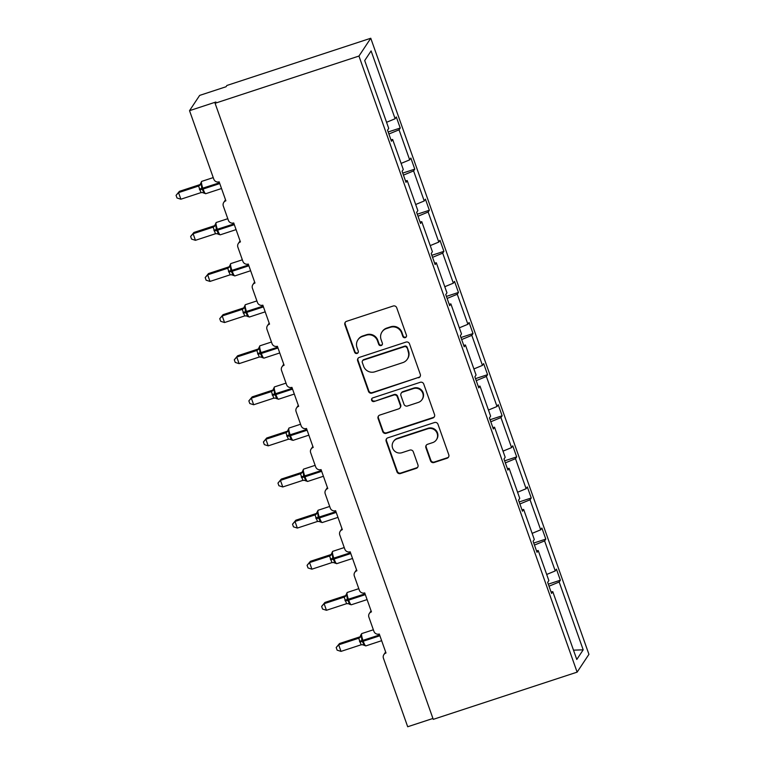 <?xml version="1.0" encoding="UTF-8"?>
<svg xmlns="http://www.w3.org/2000/svg" width="765" height="765" viewBox="0 0 765 765"><rect width="100%" height="100%" fill="white"/><g stroke="black" fill="none" stroke-linecap="round" stroke-linejoin="round"><path stroke-width="1.15" d="M405.268 337.633A1.941 1.893 -146.4 0 0 406.445 335.233L396.71 307.75A2.764 2.706 -146.4 0 0 393.21 306.01L346.564 321.319A2.764 2.706 -146.4 0 0 344.891 324.752L354.625 352.235A1.941 1.893 -146.4 0 0 358.049 352.713A1.941 1.893 -146.4 0 0 358.25 351.049L356.987 347.492A8.855 8.644 -146.4 0 1 362.352 336.495L366.234 335.213A8.855 8.644 -146.4 0 1 377.461 340.769L378.723 344.327A1.941 1.893 -146.4 0 0 382.146 344.805A1.941 1.893 -146.4 0 0 382.347 343.141L381.085 339.584A8.855 8.644 -146.4 0 1 386.449 328.587L390.332 327.305A8.855 8.644 -146.4 0 1 401.558 332.861L402.82 336.418A1.941 1.893 -146.4 0 0 405.268 337.633M382.003 331.962L382.337 331.455A8.855 8.644 -146.4 0 1 386.784 328.07L390.676 326.798A8.855 8.644 -146.4 0 1 401.893 332.354L403.155 335.911A1.941 1.893 -146.4 0 0 406.397 336.629M345.359 322.132A2.764 2.706 -146.4 0 0 345.225 324.245L354.96 351.728A1.941 1.893 -146.4 0 0 358.202 352.445M357.905 339.87L358.24 339.364A8.855 8.644 -146.4 0 1 362.686 335.988L366.578 334.707A8.855 8.644 -146.4 0 1 377.795 340.262L379.058 343.82A1.941 1.893 -146.4 0 0 382.299 344.537M430.513 460.788A2.764 2.706 -146.4 0 0 434.023 462.519L447.114 458.225A2.764 2.706 -146.4 0 0 448.787 454.793L437.972 424.269A2.764 2.706 -146.4 0 0 434.472 422.538L387.826 437.838A2.764 2.706 -146.4 0 0 386.153 441.281L396.959 471.804A2.764 2.706 -146.4 0 0 400.468 473.535L416.275 468.352A2.764 2.706 -146.4 0 0 417.948 464.91L413.32 451.847A2.764 2.706 -146.4 0 0 409.82 450.116L401.979 452.689A7.401 7.229 -146.4 0 1 393.363 441.673A7.401 7.229 -146.4 0 1 397.083 438.852L427.788 428.773A7.401 7.229 -146.4 0 1 436.404 439.779A7.401 7.229 -146.4 0 1 432.684 442.61L427.568 444.283A2.764 2.706 -146.4 0 0 425.895 447.726L430.513 460.788L430.858 460.281A2.764 2.706 -146.4 0 0 434.357 462.012L447.449 457.719A2.764 2.706 -146.4 0 0 448.653 456.906M358.957 56.055L577.126 672.139L588.935 654.333L370.767 38.25L358.957 56.055L215.089 103.275L215.931 102.003L189.529 110.667L213.798 179.182A4.227 4.131 -146.4 0 0 219.153 181.831L225.876 200.803A4.227 4.131 33.6 0 0 223.313 206.053L228.353 220.282A4.227 4.131 -146.4 0 0 233.708 222.94L240.43 241.912A4.227 4.131 33.6 0 0 237.867 247.162L242.907 261.391A4.227 4.131 -146.4 0 0 248.271 264.049L254.984 283.021A4.227 4.131 33.6 0 0 252.421 288.271L257.461 302.5A4.227 4.131 -146.4 0 0 262.825 305.159L269.538 324.13A4.227 4.131 33.6 0 0 266.985 329.38L272.024 343.609A4.227 4.131 -146.4 0 0 277.379 346.258L284.102 365.23A4.227 4.131 33.6 0 0 281.539 370.49L286.579 384.719A4.227 4.131 -146.4 0 0 291.934 387.367L298.656 406.339A4.227 4.131 33.6 0 0 296.093 411.589L301.133 425.828A4.227 4.131 -146.4 0 0 306.497 428.476L313.21 447.449A4.227 4.131 33.6 0 0 310.657 452.698L315.696 466.927A4.227 4.131 -146.4 0 0 321.051 469.586L327.774 488.558A4.227 4.131 33.6 0 0 325.211 493.808L330.251 508.036A4.227 4.131 -146.4 0 0 335.606 510.695L342.328 529.667A4.227 4.131 33.6 0 0 339.765 534.917L344.805 549.146A4.227 4.131 -146.4 0 0 350.169 551.794L356.882 570.767A4.227 4.131 33.6 0 0 354.329 576.026L359.359 590.255A4.227 4.131 -146.4 0 0 364.723 592.904L371.446 611.876A4.227 4.131 33.6 0 0 368.883 617.135L373.922 631.364A4.227 4.131 -146.4 0 0 379.277 634.013L386 652.985A4.227 4.131 33.6 0 0 383.437 658.235L407.697 726.75L432.942 718.469M577.126 672.139L433.258 719.358L215.089 103.275M418.627 377.786A2.764 2.706 -146.4 0 0 420.301 374.353L409.495 343.829A2.764 2.706 -146.4 0 0 405.986 342.089L359.34 357.398A2.764 2.706 -146.4 0 0 357.666 360.841L368.472 391.355A2.764 2.706 -146.4 0 0 371.981 393.095L418.962 377.279A2.764 2.706 -146.4 0 0 420.167 376.466M423.734 384.049L434.539 414.573A2.764 2.706 -146.4 0 1 432.866 418.006L386.229 433.315A2.764 2.706 -146.4 0 1 382.72 431.584L378.092 418.522A2.764 2.706 -146.4 0 1 379.765 415.079L398.68 408.873A2.764 2.706 -146.4 0 0 400.363 405.431L397.293 396.767A2.764 2.706 -146.4 0 0 393.784 395.036L374.095 401.501A1.941 1.893 -146.4 0 1 371.838 398.613A1.941 1.893 -146.4 0 1 372.813 397.877L420.224 382.309A2.764 2.706 -146.4 0 1 423.734 384.049M388.171 131.982L400.229 128.023L396.308 116.959L395.123 118.747L371.101 50.92L364.704 60.559L388.725 128.386L387.539 130.184L391.451 141.248L392.646 139.46L403.279 169.495L402.094 171.284L406.014 182.357L407.2 180.559L417.843 210.605L416.648 212.393L420.568 223.466L421.754 221.668L432.397 251.714L431.202 253.502L435.122 264.566L436.318 262.778L446.951 292.813L445.766 294.611L449.686 305.675L450.872 303.887L461.505 333.923L460.32 335.72L464.24 346.784L465.426 344.996L476.069 375.032L474.874 376.829L478.794 387.893L479.99 386.096L490.623 416.141L489.437 417.929L493.349 429.002L494.544 427.205L505.177 457.25L503.992 459.038L507.912 470.112L509.098 468.314L519.741 498.35L518.546 500.147L522.466 511.211L523.652 509.423L534.295 539.459L533.1 541.257L537.02 552.32L538.216 550.532L548.849 580.568L547.663 582.366L551.584 593.43L552.77 591.632L551.077 592.024M548.295 584.164L560.353 580.205L556.432 569.141L555.247 570.929L544.604 540.893L534.458 545.082M546.688 574.467L555.247 570.929M533.74 543.054L545.799 539.096L541.878 528.032L540.692 529.82L530.049 499.784L519.904 503.972M532.134 533.358L540.692 529.82M519.186 501.945L531.245 497.986L527.324 486.923L526.129 488.72L515.495 458.675L505.349 462.873M517.58 492.249L526.129 488.72M504.632 460.836L516.681 456.887L512.76 445.813L511.575 447.611L500.941 417.566L490.786 421.764M503.016 451.14L511.575 447.611M490.069 419.736L502.127 415.778L498.206 404.704L497.021 406.502L486.377 376.457L476.232 380.654M488.462 410.04L497.021 406.502M475.514 378.627L487.573 374.668L483.652 363.605L482.457 365.393L471.823 335.357L461.678 339.545M473.908 368.931L482.457 365.393M460.96 337.518L473.009 333.559L469.098 322.495L467.903 324.284L457.269 294.248L447.123 298.436M459.344 327.822L467.903 324.284M446.397 296.409L458.455 292.45L454.534 281.386L453.349 283.174L442.706 253.139L432.56 257.336M444.79 286.712L453.349 283.174M431.843 255.3L443.901 251.35L439.98 240.277L438.794 242.075L428.151 212.029L418.006 216.227M430.236 245.603L438.794 242.075M417.288 214.2L429.337 210.241L425.426 199.168L424.231 200.966L413.597 170.92L403.451 175.118M415.682 204.504L424.231 200.966M402.734 173.091L414.783 169.132L410.862 158.068L409.677 159.856L399.043 129.821L400.229 128.023M401.118 163.394L409.677 159.856M386.564 122.285L395.123 118.747M189.529 110.667L199.655 95.405L226.058 86.741L226.899 85.47L370.767 38.25M549.021 586.191L559.167 582.002L560.353 580.205M545.799 539.096L544.604 540.893M538.216 550.532L536.523 550.915M531.245 497.986L530.049 499.784M523.652 509.423L521.969 509.806M516.681 456.887L515.495 458.675M509.098 468.314L507.415 468.696M502.127 415.778L500.941 417.566M494.544 427.205L492.851 427.597M487.573 374.668L486.377 376.457M479.99 386.096L478.297 386.488M473.009 333.559L471.823 335.357M465.426 344.996L463.743 345.378M458.455 292.45L457.269 294.248M450.872 303.887L449.179 304.269M443.901 251.35L442.706 253.139M436.318 262.778L434.625 263.16M429.337 210.241L428.151 212.029M421.754 221.668L420.071 222.06M414.783 169.132L413.597 170.92M407.2 180.559L405.517 180.951M573.492 650.164L583.188 649.829L559.167 582.002M583.188 649.829L576.791 659.468L552.77 591.632M388.888 134.009L399.043 129.821M392.646 139.46L390.953 139.842M358.135 358.211A2.764 2.706 -146.4 0 0 358.001 360.334L368.816 390.848A2.764 2.706 -146.4 0 0 372.316 392.588L418.962 377.279M406.875 347.865A1.941 1.893 -146.4 0 0 404.417 346.65L363.48 360.086A1.941 1.893 -146.4 0 0 362.304 362.495L363.633 366.244A8.855 8.644 -146.4 0 0 374.85 371.8L402.839 362.61A8.855 8.644 -146.4 0 0 408.194 351.613L407.209 347.358A1.941 1.893 -146.4 0 0 404.752 346.143L404.417 346.65M362.505 360.831L362.839 360.315A1.941 1.893 -146.4 0 1 363.815 359.579L404.752 346.143M407.286 359.234L407.63 358.728A8.855 8.644 -146.4 0 0 408.539 351.106L408.194 351.613M407.209 347.358L408.539 351.106M378.56 415.892A2.764 2.706 -146.4 0 0 378.426 418.006L383.055 431.068A2.764 2.706 -146.4 0 0 386.564 432.808L433.2 417.499A2.764 2.706 -146.4 0 0 434.415 416.686M400.076 407.812L400.411 407.305A2.764 2.706 -146.4 0 0 400.697 404.924L397.628 396.26A2.764 2.706 -146.4 0 0 394.118 394.53L374.095 401.501M372.029 398.374A1.941 1.893 -146.4 0 0 374.429 400.994M418.312 402.428A7.401 7.229 -146.4 0 0 421.63 391.125A7.401 7.229 -146.4 0 0 413.416 388.591L402.591 392.139A2.764 2.706 -146.4 0 0 400.917 395.582L403.987 404.245A2.764 2.706 -146.4 0 0 407.496 405.986L418.312 402.428M422.031 399.607L422.366 399.101A7.401 7.229 -146.4 0 0 413.75 388.084L413.416 388.591M401.204 393.2L401.539 392.694A2.764 2.706 -146.4 0 1 402.935 391.632L413.75 388.084M426.363 445.096A2.764 2.706 -146.4 0 0 426.229 447.219L430.858 460.281M436.404 439.779L436.739 439.273A7.401 7.229 -146.4 0 0 428.123 428.266L427.788 428.773M393.363 441.673L393.698 441.166A7.401 7.229 -146.4 0 1 397.418 438.335L428.123 428.266M386.621 438.651A2.764 2.706 -146.4 0 0 386.488 440.774L397.303 471.288A2.764 2.706 -146.4 0 0 400.803 473.028L416.609 467.836A2.764 2.706 -146.4 0 0 417.824 467.033M199.426 184.776L179.393 191.355L178.541 192.627L180.875 199.216L201.032 192.598L198.565 186.048L199.541 184.738M180.875 199.216L177.002 197.982L176.065 195.343L178.541 192.627L198.575 186.048A3.098 3.05 -64.8 0 0 200.564 183.571L201.405 184.174L201.74 188.496L219.488 182.778M201.195 182.615L200.564 183.571L201.195 182.615M199.33 189.032L201.74 188.496L204.293 193.153M201.032 192.598L204.408 192.675M198.699 186.01L201.405 184.174M176.065 195.343L179.393 191.355M213.98 225.885L193.947 232.455L193.105 233.727L195.438 240.315L215.472 233.746L213.129 227.148L214.095 225.847M195.438 240.315L191.556 239.082L190.619 236.452L193.105 233.727L213.139 227.157A3.098 3.05 -64.8 0 0 215.118 224.681L215.96 225.283L216.294 229.605L234.042 223.887M215.749 223.724L215.118 224.681L215.749 223.724M213.894 230.141L216.294 229.605L218.847 234.262M215.587 233.708L218.972 233.784M213.253 227.119L215.96 225.283M190.619 236.452L193.947 232.455M228.534 266.995L208.501 273.564L207.659 274.836L209.993 281.424L230.141 274.817L227.683 268.257L228.649 266.947M209.993 281.424L206.11 280.191L205.183 277.561L207.659 274.836L227.693 268.266A3.098 3.05 -64.8 0 0 229.682 265.79L230.514 266.392L230.848 270.705L248.606 264.996M230.313 264.833L229.682 265.79L230.313 264.833M228.448 271.25L230.848 270.705L233.411 275.362M230.141 274.817L233.526 274.893M227.807 268.219L230.514 266.392M205.183 277.561L208.501 273.564M243.662 307.865A3.098 2.725 56.3 0 1 243.069 308.113L223.055 314.673L222.213 315.945L224.547 322.534L244.704 315.916L242.237 309.366L243.213 308.056M224.547 322.534L220.674 321.3L219.737 318.67L222.213 315.945L242.247 309.366M242.237 309.366A3.098 3.05 -64.8 0 0 244.236 306.899L244.867 305.943L244.236 306.899L245.077 307.501L245.402 311.814L263.16 306.096M243.002 312.359L245.402 311.814L247.965 316.471M244.704 315.916L248.08 316.002M242.371 309.328L245.077 307.501M219.737 318.67L223.055 314.673M257.652 349.203L237.619 355.782L236.777 357.054L239.101 363.643L259.259 357.026L256.791 350.475L257.767 349.165M239.101 363.643L235.228 362.409L234.291 359.78L236.777 357.054L256.801 350.475A3.098 3.05 -64.8 0 0 258.79 347.999L259.631 348.611L259.966 352.923L277.714 347.205M259.421 347.052L258.79 347.999L259.421 347.052M257.556 353.468L259.966 352.923L262.519 357.58M259.259 357.026L262.644 357.112M256.925 350.437L259.631 348.611M234.291 359.78L237.619 355.782M272.206 390.313L252.173 396.892L251.331 398.163L253.664 404.752L273.813 398.135L271.355 391.584L272.321 390.274M253.664 404.752L249.782 403.518L248.855 400.879L251.331 398.163L271.365 391.584M271.355 391.584A3.098 3.05 -64.8 0 0 273.344 389.108L273.985 388.151L273.344 389.108L274.186 389.72L274.52 394.032L292.278 388.314M272.12 394.568L274.52 394.032L277.083 398.689M273.813 398.135L277.198 398.211M271.479 391.546L274.186 389.72M248.855 400.879L252.173 396.892M286.76 431.422L266.727 438.001L265.885 439.263L268.219 445.852L288.376 439.244L285.909 432.684L286.885 431.384M268.219 445.852L264.336 444.618L263.409 441.988L265.885 439.263L285.919 432.694A3.098 3.05 -64.8 0 0 287.908 430.217L288.74 430.819L289.074 435.142L306.832 429.423M288.539 429.261L287.908 430.217L288.539 429.261M286.674 435.677L289.074 435.142L291.637 439.799M288.376 439.244L291.752 439.32M286.034 432.655L288.74 430.819M263.409 441.988L266.727 438.001M301.888 472.292A3.098 2.725 56.3 0 1 301.295 472.541L281.291 479.1L280.439 480.372L282.773 486.961L302.93 480.353L300.463 473.793L301.439 472.483M282.773 486.961L278.9 485.727L277.963 483.098L280.439 480.372L300.473 473.803M300.463 473.793A3.098 3.05 -64.8 0 0 302.462 471.326L303.093 470.37L302.462 471.326L303.303 471.928L303.638 476.241L321.386 470.532M301.228 476.786L303.638 476.241L306.191 480.908M302.93 480.353L306.316 480.43M300.597 473.755L303.303 471.928M277.963 483.098L281.291 479.1M315.878 513.64L295.845 520.21L295.003 521.481L297.336 528.07L317.485 521.462L315.027 514.902L315.993 513.592M297.336 528.07L293.454 526.836L292.526 524.207L295.003 521.481L315.037 514.902A3.098 3.05 -64.8 0 0 317.016 512.435L317.858 513.038L318.192 517.35L335.94 511.642M317.647 511.479L317.016 512.435L317.647 511.479M315.792 517.895L318.192 517.35L320.745 522.007M317.485 521.462L320.87 521.539M315.151 514.864L317.858 513.038M292.526 524.207L295.845 520.21M330.432 554.74L310.399 561.319L309.557 562.591L311.891 569.179L331.924 562.6L329.581 556.012L330.547 554.702M311.891 569.179L308.008 567.946L307.081 565.316L309.557 562.591L329.591 556.012A3.098 3.05 -64.8 0 0 331.58 553.535L332.412 554.147L332.746 558.46L350.504 552.741M332.211 552.588L331.58 553.535L332.211 552.588M330.346 559.005L332.746 558.46L335.309 563.116M332.039 562.562L335.424 562.648M329.705 555.973L332.412 554.147M307.081 565.316L310.399 561.319M344.986 595.849L324.953 602.428L324.111 603.7L326.445 610.288L346.602 603.671L344.135 597.121L345.111 595.811M326.445 610.288L322.572 609.055L321.635 606.415L324.111 603.7L344.145 597.121A3.098 3.05 -64.8 0 0 346.134 594.644L346.975 595.256L347.3 599.569L365.058 593.85M346.765 593.697L346.134 594.644L346.765 593.697M344.9 600.114L347.3 599.569L349.863 604.226M346.602 603.671L349.978 603.748M344.269 597.082L346.975 595.256M321.635 606.415L324.953 602.428M359.55 636.958L339.517 643.537L338.675 644.809L340.999 651.388L361.157 644.78L358.689 638.22L359.665 636.92M340.999 651.388L337.126 650.154L336.189 647.525L338.675 644.809L358.709 638.23M358.689 638.22A3.098 3.05 -64.8 0 0 360.688 635.753L361.319 634.797L360.688 635.753L361.529 636.356L361.864 640.678L379.612 634.96M359.464 641.213L361.864 640.678L364.417 645.335M361.157 644.78L364.542 644.857M358.823 638.192L361.529 636.356M336.189 647.525L339.517 643.537M401.893 332.354L401.558 332.861M390.676 326.798L390.332 327.305M386.784 328.07L386.449 328.587M379.058 343.82L378.723 344.327M377.795 340.262L377.461 340.769M366.578 334.707L366.234 335.213M362.686 335.988L362.352 336.495M354.96 351.728L354.625 352.235M345.225 324.245L344.891 324.752M403.155 335.911L402.82 336.418M372.316 392.588L371.981 393.095M368.816 390.848L368.472 391.355M358.001 360.334L357.666 360.841M363.815 359.579L363.48 360.086M433.2 417.499L432.866 418.006M386.564 432.808L386.229 433.315M383.055 431.068L382.72 431.584M378.426 418.006L378.092 418.522M400.697 404.924L400.363 405.431M397.628 396.26L397.293 396.767M394.118 394.53L393.784 395.036M402.935 391.632L402.591 392.139M426.229 447.219L425.895 447.726M397.418 438.335L397.083 438.852M416.609 467.836L416.275 468.352M400.803 473.028L400.468 473.535M397.303 471.288L396.959 471.804M386.488 440.774L386.153 441.281M447.449 457.719L447.114 458.225M434.357 462.012L434.023 462.519M200.191 184.413L201.664 181.391A6.063 1.042 71.8 0 0 201.549 181.487A6.063 1.042 71.8 0 0 202.83 188.247L203.108 189.041L219.765 183.571M199.617 189.825L203.108 189.041A6.063 1.042 71.8 0 0 205.728 193.708L221.525 188.515M202.648 192.512A3.098 3.05 -64.8 0 1 203.251 192.723L203.251 192.723A3.098 3.05 -64.8 0 1 203.978 193.201M199.99 184.537A3.098 2.725 56.3 0 1 199.397 184.795M214.745 225.522L216.218 222.5A6.063 1.042 71.8 0 0 216.103 222.596A6.063 1.042 71.8 0 0 217.384 229.357L217.662 230.141L234.329 224.681M214.171 230.934L217.662 230.141A6.063 1.042 71.8 0 0 220.282 234.817L236.079 229.624M217.203 233.621A3.098 3.05 -64.8 0 1 217.805 233.832L217.805 233.832A3.098 3.05 -64.8 0 1 218.532 234.31L220.282 234.817M214.544 225.646A3.098 2.725 56.3 0 1 213.951 225.895M229.299 266.631L230.772 263.609A6.063 1.042 71.8 0 0 230.657 263.705A6.063 1.042 71.8 0 0 231.938 270.466L232.225 271.25L248.883 265.78M228.725 272.044L232.225 271.25A6.063 1.042 71.8 0 0 234.836 275.916L250.633 270.733M231.766 274.731A3.098 3.05 -64.8 0 1 232.359 274.941A3.098 3.05 -64.8 0 1 232.369 274.941A3.098 3.05 -64.8 0 1 233.086 275.419M229.108 266.755A3.098 2.725 56.3 0 1 228.515 267.004M243.863 307.731L245.336 304.719A6.063 1.042 71.8 0 0 245.221 304.814A6.063 1.042 71.8 0 0 246.502 311.565L246.779 312.359L263.437 306.889M243.28 313.153L246.779 312.359A6.063 1.042 71.8 0 0 249.39 317.026L265.197 311.843M246.32 315.84A3.098 3.05 -64.8 0 1 246.913 316.041A3.098 3.05 -64.8 0 1 246.923 316.05A3.098 3.05 -64.8 0 1 247.65 316.528M258.417 348.84L259.89 345.818A6.063 1.042 71.8 0 0 259.775 345.914A6.063 1.042 71.8 0 0 261.056 352.675L261.334 353.468L278.001 347.999M257.843 354.252L261.334 353.468A6.063 1.042 71.8 0 0 263.954 358.135L279.751 352.952M260.875 356.949A3.098 3.05 -64.8 0 1 261.477 357.15L261.477 357.15A3.098 3.05 -64.8 0 1 262.204 357.637M258.216 348.964A3.098 2.725 56.3 0 1 257.623 349.223M272.971 389.949L274.444 386.927A6.063 1.042 71.8 0 0 274.329 387.023A6.063 1.042 71.8 0 0 275.61 393.784L275.888 394.577L292.555 389.108M272.397 395.362L275.888 394.577A6.063 1.042 71.8 0 0 278.508 399.244L294.305 394.051M275.429 398.049A3.098 3.05 -64.8 0 1 276.031 398.259A3.098 3.05 -64.8 0 1 276.041 398.259A3.098 3.05 -64.8 0 1 276.758 398.737M272.77 390.074A3.098 2.725 56.3 0 1 272.187 390.332M287.535 431.058L289.007 428.037A6.063 1.042 71.8 0 0 288.893 428.132A6.063 1.042 71.8 0 0 290.165 434.893L290.451 435.677L307.109 430.217M286.952 436.471L290.451 435.677A6.063 1.042 71.8 0 0 293.062 440.353L308.859 435.161M289.992 439.158A3.098 3.05 -64.8 0 1 290.585 439.368A3.098 3.05 -64.8 0 1 290.595 439.368A3.098 3.05 -64.8 0 1 291.312 439.846M287.334 431.183A3.098 2.725 56.3 0 1 286.741 431.441M302.089 472.168L303.562 469.146A6.063 1.042 71.8 0 0 303.447 469.241A6.063 1.042 71.8 0 0 304.728 476.002L305.005 476.786L321.663 471.317M301.515 477.58L305.005 476.786A6.063 1.042 71.8 0 0 307.626 481.453L323.423 476.27M304.547 480.267A3.098 3.05 -64.8 0 1 305.149 480.477L305.149 480.477A3.098 3.05 -64.8 0 1 305.876 480.956M315.849 513.65A3.098 2.725 56.3 0 0 316.442 513.401L318.116 510.255A6.063 1.042 71.8 0 0 318.001 510.351A6.063 1.042 71.8 0 0 319.282 517.102L319.56 517.895L336.227 512.426M316.069 518.689L319.56 517.895A6.063 1.042 71.8 0 0 322.18 522.562L337.977 517.379M319.101 521.376A3.098 3.05 -64.8 0 1 319.703 521.577A3.098 3.05 -64.8 0 1 319.703 521.587A3.098 3.05 -64.8 0 1 320.43 522.065M331.197 554.376L332.67 551.355A6.063 1.042 71.8 0 0 332.555 551.45A6.063 1.042 71.8 0 0 333.836 558.211L334.123 559.005L350.781 553.535M330.623 559.789L334.123 559.005A6.063 1.042 71.8 0 0 336.734 563.671L352.531 558.488M333.664 562.485A3.098 3.05 -64.8 0 1 334.257 562.686A3.098 3.05 -64.8 0 1 334.267 562.686A3.098 3.05 -64.8 0 1 334.984 563.174M331.006 554.51A3.098 2.725 56.3 0 1 330.413 554.759M345.761 595.486L347.233 592.464A6.063 1.042 71.8 0 0 347.119 592.559A6.063 1.042 71.8 0 0 348.4 599.32L348.677 600.114L365.335 594.644M345.178 600.898L348.677 600.114A6.063 1.042 71.8 0 0 351.298 604.78L367.095 599.597M348.218 603.585A3.098 3.05 -64.8 0 1 348.811 603.795A3.098 3.05 -64.8 0 1 348.821 603.795A3.098 3.05 -64.8 0 1 349.548 604.283L351.298 604.78M345.56 595.61A3.098 2.725 56.3 0 1 344.967 595.868M360.64 635.313L361.788 633.573A6.063 1.042 71.8 0 0 361.673 633.669A6.063 1.042 71.8 0 0 362.954 640.429L363.232 641.223L379.899 635.753M359.741 642.007L363.232 641.223A6.063 1.042 71.8 0 0 365.852 645.89L381.649 640.697M362.773 644.694A3.098 3.05 -64.8 0 1 363.375 644.905L363.375 644.905A3.098 3.05 -64.8 0 1 364.102 645.383M360.114 636.719A3.098 2.725 56.3 0 1 359.521 636.977M225.503 199.77L223.743 202.419M240.067 240.879L238.307 243.528M254.621 281.979L252.861 284.637M269.175 323.088L267.415 325.737M283.729 364.197L281.979 366.846M298.293 405.307L296.533 407.955M312.847 446.416L311.087 449.065M327.401 487.515L325.641 490.174M341.965 528.625L340.205 531.273M356.519 569.734L354.759 572.383M371.073 610.843L369.313 613.492M385.627 651.952L383.877 654.601M201.664 181.391L213.234 177.595M205.728 193.708L202.419 192.493M216.218 222.5L227.788 218.704M216.973 233.602L218.561 234.348M230.772 263.609L242.342 259.813M234.836 275.916L231.537 274.702M245.336 304.719L256.906 300.913M249.39 317.026L246.091 315.811M259.89 345.818L271.46 342.022M263.954 358.135L260.645 356.92M274.444 386.927L286.014 383.131M278.508 399.244L275.209 398.03M289.007 428.037L300.578 424.24M293.062 440.353L291.35 439.885M289.763 439.139L291.341 439.885M303.562 469.146L315.132 465.35M307.626 481.453L304.317 480.238M318.116 510.255L329.686 506.449M322.18 522.562L318.871 521.348M332.67 551.355L344.24 547.558M336.734 563.671L333.435 562.457M347.233 592.464L358.804 588.668M348.821 603.795L349.576 604.321M347.989 603.566L348.811 603.795M361.788 633.573L373.358 629.777M365.852 645.89L362.543 644.675M360.315 636.595L360.64 635.304"/></g></svg>
